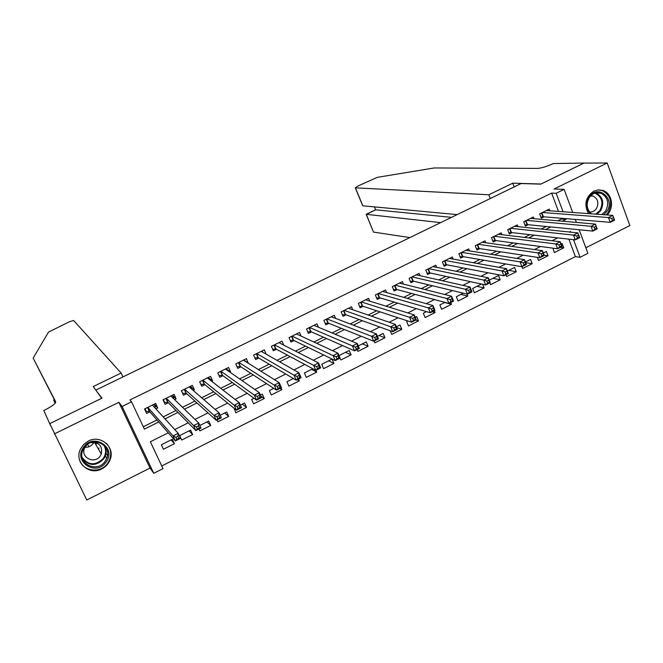 <?xml version="1.0" encoding="UTF-8"?>
<svg xmlns="http://www.w3.org/2000/svg" width="663" height="663" viewBox="0 0 663 663"><rect width="100%" height="100%" fill="white"/><g stroke="black" fill="none" stroke-linecap="round" stroke-linejoin="round"><path stroke-width="0.99" d="M101.804 468.89C105.69 466.868 108.434 463.86 110.033 459.865C115.536 447.301 100.701 434.306 88.353 441.069L83.745 444.392L80.513 449.008C73.742 461.829 89.091 476.017 101.804 468.89M607.076 214.961C614.535 208.025 612.148 193.347 603.048 190.488L598.449 189.842L593.874 191.077C585.586 196.894 583.788 204.403 588.479 213.602M168.261 432.798L150.352 441.757L163.015 468.625L153.758 473.316L122.1 406.477L131.539 401.844L144.401 429.127L158.764 421.983M96.74 391.427L101.969 398.156L49.783 423.607L86.762 500.01L149.995 468.053L153.758 473.316M585.852 247.78L629.85 225.544L607.184 162.99L554.086 189.005L564.114 189.378L572.708 212.458M579.139 229.746L587.907 253.316L580.084 257.285L573.512 239.708M161.764 465.973L575.418 256.622L580.084 257.285M96.06 389.985L521.135 183.543L540.776 184.132L583.921 163.09L607.184 162.99M155.888 408.889L157.744 407.977L155.639 403.469L144.526 408.963L146.639 413.463L149.879 411.864M174.618 399.623L176.143 398.869L174.062 394.377L163.023 399.822L165.12 404.322L168.336 402.731M193.215 390.424L194.416 389.827L192.361 385.344L181.397 390.756L183.469 395.247L186.668 393.665M211.679 381.291L212.566 380.852L210.527 376.377L199.646 381.747L201.693 386.231L204.867 384.656M230.011 372.216L230.583 371.935L228.578 367.468L217.762 372.805L219.784 377.28L222.942 375.714M248.219 363.208L246.495 358.617L235.755 363.921L237.76 368.388L240.893 366.838M266.228 354.224L264.288 349.832L253.631 355.095L255.603 359.553L258.719 358.02M283.714 345.108L281.966 341.105L271.374 346.335L273.33 350.785L276.421 349.26M301.11 336.108L299.519 332.436L289.002 337.633L290.941 342.075L294.007 340.558M318.414 327.215L316.955 323.834L306.513 328.989L308.419 333.423L311.469 331.914M335.611 318.431L334.276 315.281L323.9 320.403L325.79 324.829L328.815 323.337M352.716 309.729L351.473 306.787L341.172 311.875L343.044 316.301L346.045 314.809M369.714 301.11L368.562 298.35L358.327 303.405L360.175 307.823L363.158 306.339M386.604 292.565L385.534 289.971L375.366 294.994L377.197 299.403L380.164 297.936M403.394 284.096L402.391 281.651L392.289 286.64L394.104 291.032L397.046 289.582M420.077 275.7L419.14 273.38L409.104 278.336L410.894 282.728L413.82 281.278M436.652 267.371L435.773 265.167L425.803 270.09L427.577 274.474L430.486 273.032M453.127 259.1L452.299 257.012L442.395 261.902L444.144 266.277L447.036 264.844M469.503 250.904L468.716 248.907L458.879 253.763L460.611 258.131L463.478 256.714M485.772 242.757L485.026 240.86L475.255 245.683L476.962 250.042L479.813 248.633M501.932 234.677L501.228 232.854L491.515 237.652L493.214 242.003L496.04 240.603M517.994 226.663L517.322 224.906L507.676 229.671L509.35 234.014L512.168 232.622M533.955 218.691L533.317 217.016L523.729 221.749L525.386 226.083L528.187 224.699M560.384 247.398L563.749 247.838L554.326 252.578L552.983 248.169M544.174 255.18L548.028 255.744L538.538 260.518L537.328 257.352M525.701 262.647L532.198 263.708L522.651 268.515L521.955 266.708M508.778 270.363L516.27 271.722L506.656 276.562L505.96 274.755M492.924 278.319L500.233 279.794L490.562 284.659L489.849 282.852M476.97 286.333L484.098 287.916L474.36 292.806L472.653 288.496L481.512 284.046M460.909 294.397L467.846 296.088L458.05 301.019L456.326 296.701L463.321 293.187M444.749 302.51L451.495 304.309L441.633 309.273L439.884 304.947L444.989 302.386M432.284 311.784L435.036 312.596L425.107 317.585L423.342 313.259L426.533 311.651M415.8 320.072L418.469 320.925L408.474 325.956L406.684 321.613L407.927 320.991M396.723 327.547L401.786 329.32L391.725 334.384L390.234 330.779M379.045 335.495L384.996 337.765L374.868 342.862L374.106 341.031M362.346 343.882L368.098 346.268L357.904 351.398L357.125 349.567M345.539 352.318L351.083 354.829L340.815 359.992L340.028 358.161M328.616 360.813L333.953 363.448L323.619 368.645L321.729 364.269L332.072 359.081L333.953 363.448M311.585 369.366L316.707 372.125L306.298 377.363L304.392 372.979L312.82 368.744M297.281 379.65L299.344 380.86L288.869 386.131L286.938 381.739L293.361 378.515M279.894 388.394L281.858 389.653L271.316 394.966L269.36 390.565L273.753 388.361M260.874 396.126L264.255 398.513L253.639 403.85L251.667 399.449L254.004 398.272M242.302 404.148L246.537 407.43L235.846 412.809L234.097 408.267M224.682 412.991L228.694 416.405L217.928 421.817L217.083 419.961M206.947 421.9L210.726 425.439L199.894 430.892L199.033 429.036M189.096 430.859L192.643 434.547L181.728 440.033L179.665 435.599L190.588 430.113L192.643 434.547M575.418 256.622L568.879 239.169M563.749 247.838L562.149 243.57L561.113 244.083M548.028 255.744L546.403 251.468L543.345 253.009M532.198 263.708L530.557 259.424L525.452 261.993M516.27 271.722L514.604 267.438L507.419 271.043M500.233 279.794L498.551 275.493L489.261 280.159M482.672 284.294L484.098 287.916M467.05 294.082L467.846 296.088M450.765 302.494L451.495 304.309M434.298 310.773L435.036 312.596M418.469 320.925L416.695 316.591L415.253 317.32M401.786 329.32L399.996 324.978L396.408 326.776M384.996 337.765L383.181 333.414L377.413 336.315M368.098 346.268L366.266 341.909L358.277 345.92M351.083 354.829L349.227 350.47L339 355.6M315.911 370.286L316.707 372.125M298.532 379.021L299.344 380.86M281.046 387.814L281.858 389.653M264.255 398.513L262.299 394.112L260.402 395.065M246.537 407.43L244.556 403.013L240.371 405.118M228.694 416.405L226.688 411.988L220.182 415.253M210.726 425.439L208.704 421.013L199.845 425.464M172.355 439.271L161.349 444.79L163.429 449.241L174.427 443.704L172.355 439.271M558.478 211.422L551.608 193.09L129.973 399.963L131.539 401.844M143.291 426.773L156.99 419.961M163.189 416.878L176.026 410.505M182.507 407.281L194.93 401.107M201.676 397.759L213.693 391.783M220.713 388.294L232.323 382.526M239.608 378.904L250.813 373.335M258.371 369.581L269.186 364.211M276.993 360.324L287.419 355.144M295.491 351.141L305.527 346.144M313.848 342.017L323.511 337.21M332.08 332.959L341.362 328.334M350.18 323.958L359.097 319.525M368.147 315.024L376.708 310.773M385.999 306.157L394.195 302.088M403.717 297.356L411.557 293.452M421.312 288.612L428.812 284.883M438.79 279.927L445.942 276.372M456.136 271.3L462.948 267.918M473.374 262.739L479.846 259.523M490.487 254.236L496.637 251.178M507.485 245.791L513.303 242.898M524.367 237.395L529.861 234.669M541.132 229.066L546.312 226.489M557.782 220.796L561.329 219.03L561.031 218.243M549.809 210.784L549.204 209.168L539.682 213.867L541.323 218.202L544.099 216.826M149.995 468.053L118.843 402.308L54.399 433.884M118.843 402.308L122.1 406.477M551.608 193.09L556.158 193.289L564.114 189.378M570.686 232.141L570.453 231.528L569.467 232.017M557.74 237.884L552.022 240.752M540.502 246.512L534.444 249.545M523.148 255.197L516.742 258.404M505.662 263.949L498.916 267.322M488.059 272.758L480.957 276.314M470.324 281.634L462.865 285.363M452.464 290.568L444.641 294.488M434.472 299.577L426.284 303.671M416.356 308.643L407.795 312.928M398.098 317.776L389.164 322.251M379.717 326.975L370.402 331.641M361.194 336.249L351.489 341.105M342.539 345.58L332.445 350.636M323.743 354.987L313.251 360.241M304.814 364.459L293.916 369.921M285.745 374.007L274.432 379.667M266.526 383.62L254.799 389.488M247.166 393.308L235.017 399.391M227.666 403.071L215.085 409.369M208.008 412.908L194.997 419.422M188.209 422.812L174.759 429.549M575.302 219.428L576.42 222.436M562.357 221.193L565.929 219.42L565.63 218.624M563.061 211.754L556.158 193.289M165.004 418.875L177.941 412.436M184.471 409.187L196.986 402.963M203.79 399.582L215.889 393.557M222.959 390.043L234.652 384.225M241.995 380.57L253.291 374.951M260.899 371.172L271.789 365.752M279.653 361.832L290.154 356.611M298.284 352.567L308.394 347.536M316.773 343.368L326.503 338.528M335.13 334.235L344.487 329.586M353.362 325.168L362.346 320.701M371.454 316.168L380.073 311.875M389.43 307.226L397.684 303.115M407.273 298.35L415.171 294.422M424.983 289.532L432.533 285.778M442.577 280.781L449.779 277.2M460.047 272.095L466.909 268.681M477.393 263.46L483.915 260.219M494.623 254.89L500.814 251.816M511.737 246.379L517.588 243.462M528.726 237.926L534.254 235.174M545.599 229.531L550.812 226.937M561.329 219.03L565.929 219.42M171.12 439.884L174.427 443.704M244.995 360.896L248.484 363.084M227.119 369.523L230.583 371.935M209.094 378.175L212.566 380.852M190.919 386.827L194.416 389.827M172.571 395.438L176.143 398.869M154.23 404.173L157.744 407.977M611.725 218.45L612.421 220.373L614.162 219.494L613.457 217.58L611.725 218.45L608.468 217.555L612.803 215.376L614.551 220.166L610.217 222.345L608.468 217.555L542.467 212.5M546.428 210.544L612.803 215.376L613.457 217.58M612.421 220.373L610.217 222.345L543.387 216.768L540.909 217.116M614.162 219.494L614.551 220.166M590.31 213.743C586.084 208.646 585.694 203.044 589.142 196.944C597.595 183.518 615.96 198.95 606.744 211.588L603.744 214.721M601.805 214.58L605.617 211.016C609.438 203.143 607.913 197.218 601.026 193.223C596.418 191.839 592.515 193.256 589.332 197.466C585.935 203.715 586.589 209.16 591.313 213.809M589.515 211.969C592.308 212.226 594.603 211.116 596.402 208.63C599.087 203.118 598.026 198.941 593.211 196.107L590.799 195.684M606.197 214.895L608.037 212.666C612.794 202.853 610.863 195.486 602.261 190.554L597.811 189.9M83.521 447.351C93.35 432.284 116.995 447.641 106.188 461.904C96.541 476.937 72.665 461.78 83.521 447.351M105.218 461.133L106.693 458.398C112.627 445.155 92.19 435.26 84.251 447.666L83.074 449.705C76.154 463.172 97.154 473.879 105.218 461.133M93.864 442.32L93.185 443.456C91.113 446.199 88.37 447.484 84.963 447.326M86.787 444.939L84.682 447.89C79.908 457.346 94.643 464.813 100.312 455.879L101.315 454.022C102.666 445.984 99.185 442.188 90.889 442.635M79.262 458.639C81.508 471.434 100.718 474.244 107.854 462.973L109.718 459.476C111.79 453.326 110.671 447.956 106.37 443.356M98.373 448.959L99.094 448.006M490.288 198.519L488.838 194.773L355.434 187.828L362.818 205.812L457.188 214.597M584.012 163.09L541.008 184.016L512.764 183.179L488.838 194.773M362.437 205.157L355.31 187.811L357.572 186.154L377.38 177.336L434.182 167.963L537.627 168.394C541.605 168.112 546.801 166.504 553.224 163.562L583.995 163.048M514.19 186.908L512.764 183.179M440.638 222.635L366.316 214.306L373.402 231.835M409.875 237.578L373.634 232.116M451.495 217.365L375.722 209.823L366.266 214.464M375.548 209.839L374.529 206.897M121.122 373.037L73.634 320.469L69.375 321.762L48.507 332.122L33.15 358.103L55.675 401.761C55.709 403.56 52.062 406.32 44.752 410.057L43.799 410.521L49.692 423.649L101.696 398.289L93.226 386.554L121.122 373.037L122.953 376.924M49.692 423.649L51.059 426.45M54.142 399.283L53.67 400.303L55.153 403.212M53.67 400.303L55.112 403.261M33.15 358.103L55.692 402.3M96.955 443.05L95.704 444.367M594.28 227.21L594.984 229.133L596.733 228.254L596.029 226.332L594.28 227.21L591.04 226.298L595.407 224.102L597.172 228.901L592.813 231.097L591.04 226.298L526.53 220.365M530.524 218.392L595.407 224.102L596.029 226.332M594.984 229.133L592.813 231.097L527.491 224.633L524.963 224.972M596.733 228.254L597.172 228.901M576.702 236.028L577.423 237.959L579.189 237.072L578.467 235.141L576.702 236.028L573.487 235.1L577.879 232.895L579.677 237.702L575.277 239.907L573.487 235.1L510.493 228.279M514.513 226.298L577.879 232.895L578.467 235.141M577.423 237.959L575.277 239.907L511.488 232.547L508.919 232.887M579.189 237.072L579.677 237.702M559.008 244.912L559.738 246.843L561.511 245.956L560.782 244.025L559.008 244.912L555.801 243.967L560.235 241.746L562.05 246.561L557.616 248.782L555.801 243.967L494.349 236.252M498.402 234.254L560.235 241.746L560.782 244.025M559.738 246.843L557.616 248.782L495.377 240.512L492.758 240.843M561.511 245.956L562.05 246.561M541.182 253.863L541.92 255.802L543.701 254.899L542.972 252.968L541.182 253.863L537.991 252.901L542.45 250.655L544.29 255.487L539.831 257.725L537.991 252.901L478.106 244.274M482.175 242.26L542.45 250.655L542.972 252.968M541.92 255.802L539.831 257.725L479.167 248.534L476.498 248.857M543.701 254.899L544.29 255.487M523.223 262.88L523.969 264.819L525.767 263.915L525.021 261.976L523.223 262.88L520.049 261.893L524.549 259.639L526.405 264.479L521.914 266.733L520.049 261.893L461.755 252.346M465.849 250.324L524.549 259.639L525.021 261.976M523.969 264.819L521.914 266.733L462.849 256.606L460.13 256.921M525.767 263.915L526.405 264.479M505.131 271.963L505.886 273.902L507.701 272.99L506.946 271.051L505.131 271.963L501.974 270.96L506.507 268.689L508.388 273.537L503.863 275.808L501.974 270.96L445.287 260.476M449.415 258.437L506.507 268.689L506.946 271.051M505.886 273.902L503.863 275.808L446.423 264.728L443.646 265.034M507.701 272.99L508.388 273.537M486.907 281.112L487.67 283.06L489.501 282.14L488.73 280.192L486.907 281.112L483.766 280.093L488.333 277.805L490.239 282.653L485.681 284.949L483.766 280.093L428.721 268.656M432.873 266.601L488.333 277.805L488.73 280.192M487.67 283.06L485.681 284.949L429.889 272.907L427.063 273.197M489.501 282.14L490.239 282.653M468.542 290.328L469.321 292.275L471.161 291.355L470.39 289.399L468.542 290.328L465.426 289.292L470.026 286.98L471.957 291.844L467.365 294.157L465.426 289.292L412.038 276.894M416.215 274.83L470.026 286.98L470.39 289.399M469.321 292.275L467.365 294.157L413.248 281.137L410.364 281.427M471.161 291.355L471.957 291.844M450.053 299.61L450.832 301.566L452.688 300.637L451.909 298.681L450.053 299.61L446.945 298.557L451.578 296.228L453.533 301.11L448.909 303.43L446.945 298.557L395.239 285.181M399.449 283.101L451.578 296.228L451.909 298.681M450.832 301.566L448.909 303.43L396.491 289.433L393.549 289.698M452.688 300.637L453.533 301.11M431.414 308.966L432.21 310.922L434.083 309.986L433.287 308.03L431.414 308.966L428.331 307.889L432.997 305.552L434.978 310.433L430.32 312.779L428.331 307.889L378.333 293.527M382.576 291.438L432.997 305.552L433.287 308.03M432.21 310.922L430.32 312.779L379.626 297.77L376.625 298.027M434.083 309.986L434.978 310.433M412.643 318.389L413.447 320.353L415.328 319.409L414.524 317.444L412.643 318.389L409.577 317.295L414.276 314.942L416.281 319.831L411.59 322.193L409.577 317.295L361.318 301.93M365.578 299.825L414.276 314.942L414.524 317.444M413.447 320.353L411.59 322.193L362.644 306.173L359.586 306.414M415.328 319.409L416.281 319.831M393.723 327.887L394.543 329.851L396.441 328.898L395.62 326.934L393.723 327.887L390.681 326.768L395.421 324.398L397.444 329.296L392.72 331.674L390.681 326.768L344.18 310.392M348.473 308.27L395.421 324.398L395.62 326.934M394.543 329.851L392.72 331.674L345.547 314.627L342.431 314.85M396.441 328.898L397.444 329.296M331.881 317.013L331.691 316.558M374.67 337.459L375.49 339.423L377.404 338.462L376.584 336.497L374.67 337.459L371.645 336.323L376.418 333.928L378.474 338.834L373.7 341.238L371.645 336.323L326.925 318.903M331.251 316.773L376.418 333.928L376.584 336.497M375.49 339.423L373.7 341.238L328.318 323.138L325.152 323.345M377.404 338.462L378.474 338.834M314.743 325.682L314.469 325.061M355.467 347.097L356.304 349.07L358.227 348.1L357.39 346.127L355.467 347.097L352.459 345.937L357.266 343.525L359.346 348.448L354.548 350.86L352.459 345.937L309.563 327.481M313.914 325.334L357.266 343.525L357.39 346.127M356.304 349.07L354.548 350.86L311.013 331.715L307.765 331.89M358.227 348.1L359.346 348.448M297.496 334.434L297.14 333.613M336.116 356.81L336.961 358.782L338.901 357.813L338.055 355.832L336.116 356.81L333.133 355.633L337.981 353.205L340.086 358.136L335.246 360.564L333.133 355.633L292.076 336.116M296.46 333.953L337.981 353.205L338.055 355.832M336.961 358.782L335.246 360.564L293.568 340.343L290.253 340.5M338.901 357.813L340.086 358.136M280.151 343.277L279.687 342.232M316.616 366.598L317.478 368.578L319.433 367.592L318.571 365.611L316.616 366.598L313.657 365.396L318.538 362.951L320.677 367.89L315.795 370.344L313.657 365.396L274.465 344.81M278.883 342.63L318.538 362.951L318.571 365.611M317.478 368.578L315.795 370.344L275.999 349.028L272.617 349.161M319.433 367.592L320.677 367.89M262.705 352.227L262.117 350.901M296.974 376.46L297.844 378.44L299.809 377.454L298.947 375.473L296.974 376.46L294.032 375.241L298.955 372.772L301.11 377.719L296.195 380.197L294.032 375.241L256.738 353.561M261.189 351.365L298.955 372.772L298.947 375.473M297.844 378.44L296.195 380.197L258.313 357.78L254.865 357.879M299.809 377.454L301.11 377.719M245.169 361.294L244.432 359.636M277.175 386.396L278.054 388.385L280.043 387.391L279.164 385.402L277.175 386.396L274.258 385.162L279.214 382.675L281.402 387.631L276.446 390.117L274.258 385.162L238.895 362.371M243.371 360.158L279.214 382.675L279.164 385.402M278.054 388.385L276.446 390.117L240.512 366.589L236.981 366.656M280.043 387.391L281.402 387.631M227.558 370.501L226.622 368.429M257.227 396.416L258.114 398.405L260.111 397.402L259.225 395.405L257.227 396.416L254.327 395.148L259.324 392.645L261.537 397.618L256.548 400.12L254.327 395.148L220.92 371.247M225.428 369.018L259.324 392.645L259.225 395.405M258.114 398.405L256.548 400.12L222.577 375.457L218.981 375.49M260.111 397.402L261.537 397.618M209.873 379.891L208.688 377.28M200.823 384.325L199.679 381.731M237.122 406.51L238.017 408.499L240.039 407.488L239.136 405.491L237.122 406.51L234.246 405.226L239.277 402.698L241.523 407.679L236.492 410.206L234.246 405.226L202.82 380.181M207.362 377.935L239.277 402.698L239.136 405.491M238.017 408.499L236.492 410.206L204.527 384.383L200.889 384.383M240.039 407.488L241.523 407.679M191.723 389.131L190.637 386.197M182.441 393.018L181.554 390.673M216.859 416.679L217.771 418.676L219.801 417.657L218.889 415.66L216.859 416.679L214.008 415.369L219.08 412.825L221.351 417.814L216.287 420.367L214.008 415.369L184.604 389.173M189.17 386.919L219.08 412.825L218.889 415.66M217.771 418.676L216.287 420.367L186.353 393.374L182.781 393.333M219.801 417.657L221.351 417.814M173.383 398.43L173.681 397.825L172.455 395.173M163.877 401.645L164.548 402.342L163.313 399.681M196.439 426.931L197.359 428.936L199.406 427.908L198.486 425.903L196.439 426.931L193.613 425.605L198.726 423.035L201.022 428.033L195.917 430.602L193.613 425.605L166.247 398.231M170.847 395.96L198.726 423.035L198.486 425.903M197.359 428.936L195.917 430.602L168.046 402.433L164.548 402.342M199.406 427.908L201.022 428.033M154.893 407.803L155.391 406.875L154.148 404.215M145.064 410.115L146.191 411.416L144.94 408.756M175.852 437.265L176.789 439.271L178.853 438.235L177.924 436.221L175.852 437.265L173.051 435.914L178.206 433.329L180.535 438.334L175.388 440.92L173.051 435.914L147.774 407.355M152.407 405.068L178.206 433.329L177.924 436.221M176.789 439.271L175.388 440.92L149.614 411.549L146.191 411.416M178.853 438.235L180.535 438.334M541.878 212.782L543.387 216.768M541.497 212.972L542.939 216.793M601.026 193.223L596.112 193.016C602.949 196.986 604.474 202.87 600.678 210.685L596.891 214.215M595.739 214.132L599.949 210.436C603.695 202.472 601.996 196.712 594.877 193.148M105.077 446.506L106.105 452.597L105.293 456.028L103.834 458.738C96.583 466.164 89.513 466.313 82.626 459.169M82.129 457.412C88.502 465.575 95.58 465.865 103.362 458.299C106.163 453.89 106.329 449.514 103.851 445.163M87.615 444.318L88.958 446.754M525.966 220.646L527.491 224.633M525.585 220.829L527.044 224.658M509.946 228.553L511.488 232.547M509.574 228.735L511.057 232.564M493.827 236.509L495.377 240.512M493.463 236.691L494.954 240.528M477.6 244.523L479.167 248.534M477.244 244.697L478.752 248.542M461.257 252.586L462.849 256.606M460.918 252.76L462.442 256.614M444.815 260.708L446.423 264.728M444.475 260.874L446.025 264.736M428.265 268.88L429.889 272.907M427.933 269.037L429.491 272.907M411.599 277.101L413.248 281.137M411.284 277.267L412.858 281.137M394.825 285.388L396.491 289.433M394.518 285.538L396.109 289.416M377.943 293.726L379.626 297.77M377.637 293.875L379.253 297.762M360.945 302.113L362.644 306.173L360.945 302.113M360.647 302.262L362.28 306.157M343.832 310.566L345.547 314.627L343.824 310.566M343.542 310.707L345.191 314.61M326.602 319.069L328.334 323.146M326.32 319.21L327.986 323.113M310.98 331.707L309.231 327.646L311.013 331.715M308.983 327.771L310.665 331.682M291.786 336.257L293.568 340.343M291.529 336.381L293.228 340.31M274.2 344.934L275.999 349.028M273.952 345.058L275.675 348.987M256.498 353.677L258.313 357.78M256.258 353.802L257.998 357.73M238.672 362.479L240.512 366.589M238.44 362.595L240.205 366.531M220.721 371.338L222.577 375.457M220.497 371.454L222.279 375.399M202.646 380.264L204.527 384.383M202.439 380.371L204.237 384.325M184.447 389.247L186.353 393.374M184.248 389.347L186.071 393.308M166.123 398.297L168.046 402.433M165.932 398.388L167.772 402.358M147.667 407.405L149.614 411.549M147.484 407.496L149.349 411.474M593.211 196.107L590.509 195.983M101.315 454.022L94.552 442.387M104.978 446.381L106.13 451.138L105.293 456.028L106.693 458.398M107.431 455.647L106.005 453.268M373.509 232.083L366.2 214.306L375.581 209.823L374.396 206.889M326.586 319.077L328.318 323.138M291.761 336.265L293.527 340.326M274.175 344.951L275.957 349.011M256.465 353.694L258.263 357.755M238.639 362.495L240.454 366.564M220.688 371.363L222.519 375.424M202.605 380.289L204.461 384.349M184.405 389.272L186.278 393.341M166.073 398.322L167.963 402.391M147.625 407.43L149.531 411.499"/></g></svg>
